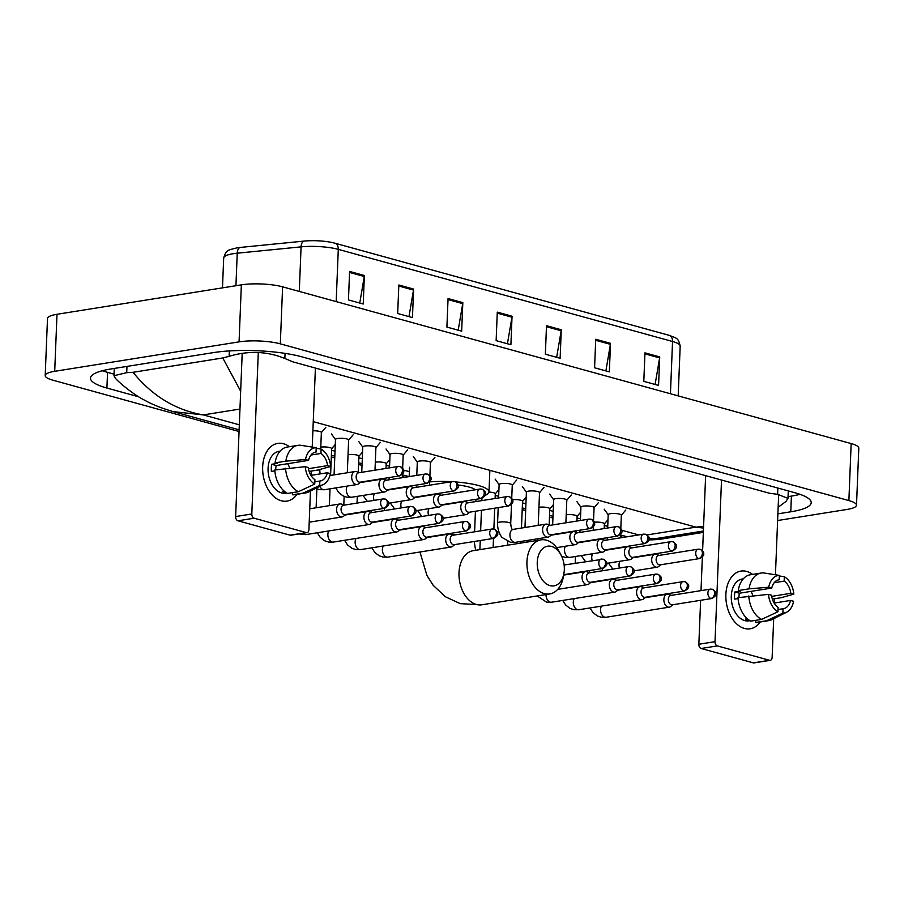 <?xml version="1.0" encoding="UTF-8"?>
<svg xmlns="http://www.w3.org/2000/svg" width="904" height="904" viewBox="0 0 904 904"><rect width="100%" height="100%" fill="white"/><g stroke="black" fill="none" stroke-linecap="round" stroke-linejoin="round"><path stroke-width="1.36" d="M237.017 247.843A23.967 5.187 2.3 0 1 237.763 247.73A23.967 5.187 2.3 0 1 240.328 247.425L304.173 241.085A23.967 5.187 2.3 0 1 332.717 242.645A23.967 5.187 2.3 0 1 334.683 243.131A7.311 5.221 -74.6 0 1 334.842 243.176L669.096 335.316A7.311 5.221 105.4 0 1 672.542 341.497L338.288 249.357A7.311 5.221 -74.6 0 0 334.842 243.176L332.717 242.645M334.988 243.221L668.937 335.271A7.311 5.221 105.4 0 1 669.096 335.316C675.932 338.096 678.395 337.339 680.181 346.108A29.222 6.328 -177.7 0 0 672.542 341.497L670.44 393.748M610.494 343.339L609.352 371.849L594.583 367.781L595.736 339.271L610.494 343.339A5.842 4.181 -74.6 0 1 610.392 344.345L595.691 340.288M659.728 356.911L658.575 385.42L643.806 381.352L644.959 352.842L659.728 356.911A5.842 4.181 -74.6 0 1 659.615 357.916L644.914 353.859M462.825 302.637L461.673 331.147L446.904 327.067L448.056 298.569L462.825 302.637A5.842 4.181 -74.6 0 1 462.712 303.631L448.011 299.586M413.591 289.065L412.45 317.575L397.681 313.507L398.833 284.997L413.591 289.065A5.842 4.181 -74.6 0 1 413.49 290.071L398.788 286.014M364.368 275.494L363.227 304.004L348.458 299.936L349.599 271.426L364.368 275.494A5.842 4.181 -74.6 0 1 364.267 276.5L349.565 272.443M561.271 329.779L560.13 358.278L545.361 354.21L546.502 325.7L561.271 329.779A5.842 4.181 -74.6 0 1 561.169 330.774L546.468 326.717M512.048 316.208L510.907 344.718L496.138 340.638L497.279 312.14L512.048 316.208A5.842 4.181 -74.6 0 1 511.946 317.202L497.234 313.157M507.426 343.757L511.946 317.202M556.661 357.329L561.169 330.774M359.758 303.043L364.267 276.5M408.981 316.615L413.49 290.071M458.204 330.186L462.712 303.631M655.106 384.46L659.615 357.916M605.883 370.9L610.392 344.345M703.346 532.388L662.643 538.886A29.222 6.328 2.3 0 1 648.993 539.88M623.297 537.383A29.222 6.328 2.3 0 1 621.398 536.897L620.483 536.648M239.052 431.502L52.839 380.177A29.222 6.328 2.3 0 1 45.2 375.555A29.222 6.328 2.3 0 1 54.703 371.307L239.063 341.87A29.222 6.328 2.3 0 1 280.319 343.848L848.879 500.579A29.222 6.328 2.3 0 1 856.506 505.189A29.222 6.328 2.3 0 1 847.003 509.449L777.621 520.523M45.2 375.555L47.494 318.547A29.222 6.328 2.3 0 1 56.997 314.287L241.357 284.85A29.222 6.328 2.3 0 1 282.602 286.839L851.161 443.57A29.222 6.328 2.3 0 1 858.8 448.181L856.506 505.189M552.92 518.026L549.485 517.077M525.653 510.511L522.218 509.562M405.037 477.267L402.314 476.51M362.029 465.402L358.594 464.453M334.762 457.887L331.316 456.938M777.892 513.845L790.774 511.788A62.828 13.594 -177.7 0 0 811.216 502.635A62.828 13.594 -177.7 0 0 794.797 492.714L302.049 356.877A62.828 13.594 -177.7 0 0 213.355 352.616L110.932 368.968A62.828 13.594 -177.7 0 0 90.49 378.121A62.828 13.594 -177.7 0 0 106.909 388.042L138.719 396.811M102.31 370.742A62.828 13.594 -177.7 0 0 107.542 372.358L114.051 374.154M788.062 496.635L791.407 496.104A62.828 13.594 -177.7 0 0 800.029 494.33M240.667 391.229L222.779 357.961L229.13 356.312C248.498 350.503 267.075 351.238 284.85 358.492L292.919 361.871L769.428 493.234L777.598 494.33L787.994 498.364L785.971 501.426L778.152 507.302M115.26 378.121L113.983 375.725L126.718 372.663L133.024 372.301C152.222 395.975 175.658 410.179 203.332 414.913L173.172 411.625C161.624 408.235 152.177 404.461 144.832 400.314C134.945 395.523 119.554 383.217 115.26 378.121M222.779 357.961L133.024 372.301M703.515 528.083L695.922 527.134L703.583 526.467M649.083 538.309L656.903 538.434L649.095 539.236M281.212 500.748A29.222 19.425 -99.1 0 1 262.668 466.814A29.222 19.425 -99.1 0 1 283.494 443.74A29.222 19.425 -99.1 0 1 289.393 446.712A29.222 19.425 -99.1 0 0 283.494 443.74A29.222 19.425 -99.1 0 0 277.743 443.389A29.222 19.425 -99.1 0 0 262.702 471.052A29.222 19.425 -99.1 0 0 281.212 500.748A29.222 19.425 -99.1 0 0 296.998 494.318A29.222 19.425 -99.1 0 1 286.963 501.098A29.222 19.425 -99.1 0 1 281.212 500.748M258.295 352.526L251.809 513.981A3.65 2.429 80.9 0 0 254.126 518.218L237.955 520.794A3.65 2.429 -99.1 0 1 235.639 516.557L242.193 353.306M306.309 532.603A3.65 2.429 80.9 0 0 307.032 532.648L290.851 535.224A3.65 2.429 -99.1 0 1 290.139 535.179L306.309 532.603L254.126 518.218M307.032 532.648A3.65 2.429 80.9 0 0 308.908 529.721L310.467 491.053M315.406 368.075L312.23 447.084M311.27 471.074L311.1 475.346M290.139 535.179L237.955 520.794M314.739 484.069L314.92 479.685A14.611 9.707 -99.1 0 1 308.253 467.504L305.224 466.667A18.995 12.622 -99.1 0 0 314.739 484.069L298.365 491.708L287.585 493.437A24.103 16.023 -99.1 0 1 274.782 470.001L305.224 466.667M308.546 460.373L305.518 459.537L285.845 461.153A24.103 16.023 -99.1 0 1 297.958 445.344A24.103 16.023 -99.1 0 1 300.23 445.22L316.197 447.706L316.027 452.079A14.611 9.707 -99.1 0 0 315.632 452.136A14.611 9.707 -99.1 0 0 308.546 460.373L276.195 465.537A14.611 9.707 80.9 0 0 275.731 469.854M316.027 452.079L315.236 452.215M286.274 492.691A21.187 14.08 -99.1 0 1 284.76 492.397A21.187 14.08 -99.1 0 1 282.308 491.403L284.15 491.109M286.771 492.996L285.698 493.166A21.187 14.08 -99.1 0 1 281.528 492.917A21.187 14.08 -99.1 0 1 268.115 471.379A21.187 14.08 -99.1 0 1 279.008 451.322L280.093 451.152M285.845 461.153L275.065 462.882L277.065 463.424L271.675 464.283A21.187 14.08 -99.1 0 0 271.381 471.413L274.839 470.86M275.065 462.882A24.103 16.023 -99.1 0 1 287.178 447.062L297.958 445.344M310.942 475.368L327.316 472.758L330.344 473.594A18.995 12.622 -99.1 0 1 323.451 484.499L308.761 491.912A24.103 16.023 -99.1 0 1 305.563 492.951L294.783 494.669A24.103 16.023 -99.1 0 1 292.5 494.793L303.292 493.075L319.666 485.425L319.835 481.041L314.829 481.843M292.591 492.635L292.5 494.793M309.145 471.413L317.959 470.012L330.638 466.464L327.61 465.628L308.445 468.69M305.563 492.951A24.103 16.023 -99.1 0 1 303.292 493.075M305.518 459.537A18.995 12.622 -99.1 0 1 316.197 447.706M310.976 455.028L320.943 453.446L321.123 449.062L316.174 448.282M321.123 449.062A18.995 12.622 -99.1 0 1 330.638 466.464M323.451 484.499A18.995 12.622 -99.1 0 1 319.666 485.425M320.943 453.446A14.611 9.707 -99.1 0 1 327.61 465.628M327.316 472.758A14.611 9.707 -99.1 0 1 320.231 480.996A14.611 9.707 -99.1 0 1 319.835 481.041M298.365 491.708A24.103 16.023 -99.1 0 1 285.562 468.283M287.732 463.695A14.611 9.707 -99.1 0 1 289.619 467.944M276.195 465.537L271.675 464.283M549.994 585.634A20.091 13.357 80.9 0 0 563.96 573.238A20.091 13.357 80.9 0 0 561.068 555.101A20.091 13.357 80.9 0 0 551.576 546.445A20.091 13.357 80.9 0 0 537.247 562.311A20.091 13.357 80.9 0 0 549.994 585.634M563.96 573.238L563.361 576.707A27.391 18.204 -99.1 0 1 549.711 593.951A27.391 18.204 -99.1 0 1 544.321 593.623A27.391 18.204 -99.1 0 1 526.976 565.78A27.391 18.204 -99.1 0 1 541.078 539.846A27.391 18.204 -99.1 0 1 546.468 540.174A27.391 18.204 -99.1 0 1 559.406 551.982L561.068 555.101M410.077 486.51A40.183 8.701 2.3 0 1 410.958 485.934M475.346 489.776A27.391 5.932 -177.7 0 0 458.068 485.03M429.716 481.877A40.183 8.701 2.3 0 1 451.672 481.685M455.537 481.934A40.183 8.701 2.3 0 1 488.996 491.878A40.183 8.701 2.3 0 1 485.199 495.347M344.119 505.155L341.678 504.172A6.577 4.373 80.9 0 0 341.294 504.036A6.577 4.373 80.9 0 0 339.994 503.957A6.577 4.373 80.9 0 0 336.604 509.234A6.577 4.373 80.9 0 0 340.774 516.873A6.577 4.373 80.9 0 0 342.074 516.952A6.577 4.373 80.9 0 0 343.599 516.229L345.622 514.534M384.019 498.985A4.746 3.153 80.9 0 0 383.093 498.929L343.52 505.246A4.746 3.153 80.9 0 0 341.068 509.054A4.746 3.153 80.9 0 0 344.085 514.568A4.746 3.153 80.9 0 0 345.023 514.625L384.584 508.308C387.918 506.33 389.251 504.635 388.562 503.2C389.082 502.353 387.929 500.974 385.104 499.042A4.746 3.401 -74.6 0 1 387.341 503.065A4.746 3.401 105.4 0 1 383.646 508.251A4.746 3.153 80.9 0 0 384.584 508.308M371.397 512.67L368.945 511.687A6.577 4.373 80.9 0 0 368.561 511.562A6.577 4.373 80.9 0 0 367.273 511.483A6.577 4.373 80.9 0 0 363.883 516.749A6.577 4.373 80.9 0 0 368.052 524.388A6.577 4.373 80.9 0 0 369.34 524.467A6.577 4.373 80.9 0 0 370.866 523.744L372.889 522.049M411.297 506.5A4.746 3.153 80.9 0 0 410.359 506.443L370.798 512.771A4.746 3.153 80.9 0 0 368.346 516.568A4.746 3.153 80.9 0 0 371.352 522.083A4.746 3.153 80.9 0 0 372.29 522.139L411.862 515.822C415.196 513.856 416.518 512.15 415.84 510.715C416.348 509.879 415.196 508.489 412.371 506.556A4.746 3.401 -74.6 0 1 414.608 510.579A4.746 3.401 105.4 0 1 410.924 515.766A4.746 3.153 80.9 0 0 411.862 515.822M398.664 520.184L396.212 519.201A6.577 4.373 80.9 0 0 395.839 519.077A6.577 4.373 80.9 0 0 394.539 518.998A6.577 4.373 80.9 0 0 391.149 524.263A6.577 4.373 80.9 0 0 395.319 531.902A6.577 4.373 80.9 0 0 396.619 531.981A6.577 4.373 80.9 0 0 398.144 531.269L400.156 529.563M438.564 514.026A4.746 3.153 80.9 0 0 437.626 513.969L398.065 520.286A4.746 3.153 80.9 0 0 395.613 524.094A4.746 3.153 80.9 0 0 398.63 529.608A4.746 3.153 80.9 0 0 399.557 529.665L439.129 523.348C442.463 521.371 443.796 519.664 443.107 518.229C443.627 517.393 442.463 516.003 439.638 514.082A4.746 3.401 -74.6 0 1 441.886 518.094A4.746 3.401 105.4 0 1 438.191 523.292A4.746 3.153 80.9 0 0 439.129 523.348M320.773 447.13A6.577 1.424 2.3 0 1 327.836 447.186A6.577 1.424 2.3 0 1 331.655 448.644L330.582 475.425M425.931 527.71L423.49 526.716A6.577 4.373 80.9 0 0 423.106 526.591A6.577 4.373 80.9 0 0 421.818 526.512A6.577 4.373 80.9 0 0 418.416 531.789A6.577 4.373 80.9 0 0 422.586 539.417A6.577 4.373 80.9 0 0 423.886 539.496A6.577 4.373 80.9 0 0 425.411 538.784L427.434 537.089M465.831 521.54A4.746 3.153 80.9 0 0 464.905 521.484L425.332 527.8A4.746 3.153 80.9 0 0 422.88 531.608A4.746 3.153 80.9 0 0 425.897 537.123A4.746 3.153 80.9 0 0 426.835 537.179L466.396 530.863C469.73 528.885 471.063 527.19 470.385 525.755C470.894 524.908 469.741 523.529 466.916 521.597A4.746 3.401 -74.6 0 1 469.153 525.608A4.746 3.401 105.4 0 1 465.47 530.806A4.746 3.153 80.9 0 0 466.396 530.863M348.051 454.655A6.577 1.424 2.3 0 1 355.102 454.701A6.577 1.424 2.3 0 1 358.922 456.158L358.278 472.329M453.209 535.224L450.757 534.241A6.577 4.373 80.9 0 0 450.373 534.106A6.577 4.373 80.9 0 0 449.085 534.027A6.577 4.373 80.9 0 0 445.695 539.304A6.577 4.373 80.9 0 0 449.864 546.943A6.577 4.373 80.9 0 0 451.152 547.022A6.577 4.373 80.9 0 0 452.678 546.298L454.701 544.603M493.109 529.055A4.746 3.153 80.9 0 0 492.171 528.998L452.61 535.315A4.746 3.153 80.9 0 0 450.158 539.123A4.746 3.153 80.9 0 0 453.164 544.637A4.746 3.153 80.9 0 0 454.102 544.694L493.674 538.377C497.008 536.411 498.33 534.705 497.652 533.27C498.16 532.422 497.008 531.043 494.183 529.111A4.746 3.401 -74.6 0 1 496.42 533.134A4.746 3.401 105.4 0 1 492.736 538.321A4.746 3.153 80.9 0 0 493.674 538.377M375.318 462.17A6.577 1.424 2.3 0 1 382.381 462.226A6.577 1.424 2.3 0 1 386.2 463.673L386.008 468.43M488.985 492.07A6.577 1.424 2.3 0 1 495.279 493.742L495.087 498.499M589.555 572.808L587.114 571.825A6.577 4.373 80.9 0 0 586.73 571.701A6.577 4.373 80.9 0 0 585.442 571.622A6.577 4.373 80.9 0 0 582.04 576.888A6.577 4.373 80.9 0 0 586.221 584.526A6.577 4.373 80.9 0 0 587.51 584.606A6.577 4.373 80.9 0 0 589.035 583.882L591.058 582.187M629.466 566.65A4.746 3.153 80.9 0 0 628.529 566.593L588.956 572.91A4.746 3.153 80.9 0 0 586.515 576.718A4.746 3.153 80.9 0 0 589.521 582.232A4.746 3.153 80.9 0 0 590.459 582.289L630.02 575.972C633.365 573.995 634.687 572.288 634.009 570.853C634.518 570.017 633.365 568.627 630.54 566.695A4.746 3.401 -74.6 0 1 632.777 570.718A4.746 3.401 105.4 0 1 629.094 575.904A4.746 3.153 80.9 0 0 630.02 575.972M512.489 499.663A6.577 1.424 2.3 0 1 519.19 499.878A6.577 1.424 2.3 0 1 522.546 501.257L521.472 528.049M616.833 580.323L614.381 579.34A6.577 4.373 80.9 0 0 614.008 579.215A6.577 4.373 80.9 0 0 612.709 579.136A6.577 4.373 80.9 0 0 609.319 584.413A6.577 4.373 80.9 0 0 613.488 592.041A6.577 4.373 80.9 0 0 614.788 592.12A6.577 4.373 80.9 0 0 616.313 591.408L618.325 589.702M656.733 574.164A4.746 3.153 80.9 0 0 655.795 574.108L616.234 580.424A4.746 3.153 80.9 0 0 613.782 584.233A4.746 3.153 80.9 0 0 616.799 589.747A4.746 3.153 80.9 0 0 617.726 589.803L657.298 583.487C660.632 581.509 661.954 579.803 661.276 578.368C661.796 577.532 660.632 576.142 657.807 574.221A4.746 3.401 -74.6 0 1 660.056 578.232A4.746 3.401 105.4 0 1 656.361 583.43A4.746 3.153 80.9 0 0 657.298 583.487M538.942 507.28A6.577 1.424 2.3 0 1 546.005 507.325A6.577 1.424 2.3 0 1 549.824 508.782L549.169 524.953M644.1 587.849L641.659 586.865A6.577 4.373 80.9 0 0 641.275 586.73A6.577 4.373 80.9 0 0 639.976 586.651A6.577 4.373 80.9 0 0 636.585 591.928A6.577 4.373 80.9 0 0 640.755 599.555A6.577 4.373 80.9 0 0 642.055 599.634A6.577 4.373 80.9 0 0 643.58 598.923L645.603 597.228M684 581.679A4.746 3.153 80.9 0 0 683.074 581.622L643.501 587.939A4.746 3.153 80.9 0 0 641.049 591.747A4.746 3.153 80.9 0 0 644.066 597.261A4.746 3.153 80.9 0 0 645.004 597.318L684.565 591.001C687.899 589.024 689.232 587.329 688.543 585.894C689.063 585.046 687.91 583.668 685.085 581.735A4.746 3.401 -74.6 0 1 687.322 585.758A4.746 3.401 105.4 0 1 683.627 590.945A4.746 3.153 80.9 0 0 684.565 591.001M566.22 514.794A6.577 1.424 2.3 0 1 573.272 514.839A6.577 1.424 2.3 0 1 577.091 516.297L576.899 521.054M671.378 595.363L668.926 594.38A6.577 4.373 80.9 0 0 668.542 594.256A6.577 4.373 80.9 0 0 667.254 594.177A6.577 4.373 80.9 0 0 663.864 599.442A6.577 4.373 80.9 0 0 668.033 607.081A6.577 4.373 80.9 0 0 669.322 607.16A6.577 4.373 80.9 0 0 670.847 606.437L672.87 604.742M711.279 589.193A4.746 3.153 80.9 0 0 710.341 589.137L670.779 595.453A4.746 3.153 80.9 0 0 668.327 599.262A4.746 3.153 80.9 0 0 671.333 604.776A4.746 3.153 80.9 0 0 672.271 604.832L711.843 598.516C715.177 596.55 716.499 594.843 715.821 593.408C716.33 592.572 715.177 591.182 712.352 589.25A4.746 3.401 -74.6 0 1 714.589 593.273A4.746 3.401 105.4 0 1 710.906 598.459A4.746 3.153 80.9 0 0 711.843 598.516M594.301 522.207A6.577 1.424 2.3 0 1 601.002 522.433A6.577 1.424 2.3 0 1 604.369 523.811L604.177 528.569M359.216 472.713L356.764 471.718A6.577 4.373 80.9 0 0 355.091 471.515A6.577 4.373 80.9 0 0 351.69 476.792A6.577 4.373 80.9 0 0 357.159 484.499A6.577 4.373 80.9 0 0 358.685 483.787L360.707 482.092M399.116 466.543A4.746 3.153 80.9 0 0 398.178 466.487L358.617 472.803A4.746 3.153 80.9 0 0 356.165 476.611A4.746 3.153 80.9 0 0 359.171 482.126A4.746 3.153 80.9 0 0 360.108 482.182L399.681 475.866C403.014 473.888 404.337 472.193 403.659 470.758C404.167 469.91 403.014 468.532 400.189 466.6A4.746 3.401 -74.6 0 1 402.427 470.611A4.746 3.401 105.4 0 1 398.743 475.809A4.746 3.153 80.9 0 0 399.681 475.866M312.886 430.779A6.577 1.424 2.3 0 1 321.361 432.474L320.705 448.994M334.073 474.871L335.497 439.468A6.577 1.424 2.3 0 1 337.633 438.508A6.577 1.424 2.3 0 1 344.74 438.53A6.577 1.424 2.3 0 1 348.639 439.988L347.317 472.758M386.483 480.227L384.031 479.244A6.577 4.373 80.9 0 0 382.358 479.03A6.577 4.373 80.9 0 0 378.968 484.307A6.577 4.373 80.9 0 0 384.437 492.025A6.577 4.373 80.9 0 0 385.963 491.301L387.974 489.606M426.383 474.058A4.746 3.153 80.9 0 0 425.445 474.001L385.884 480.318A4.746 3.153 80.9 0 0 383.432 484.126A4.746 3.153 80.9 0 0 386.449 489.64A4.746 3.153 80.9 0 0 387.375 489.697L426.948 483.38C430.281 481.414 431.615 479.708 430.925 478.272C431.445 477.425 430.281 476.046 427.456 474.114A4.746 3.401 -74.6 0 1 429.705 478.137A4.746 3.401 105.4 0 1 426.01 483.324A4.746 3.153 80.9 0 0 426.948 483.38M361.747 472.306L362.764 446.983A6.577 1.424 2.3 0 1 364.911 446.022A6.577 1.424 2.3 0 1 372.019 446.045A6.577 1.424 2.3 0 1 375.906 447.514L375.002 470.193M413.749 487.742L411.309 486.759A6.577 4.373 80.9 0 0 409.636 486.555A6.577 4.373 80.9 0 0 406.235 491.821A6.577 4.373 80.9 0 0 411.704 499.539A6.577 4.373 80.9 0 0 413.23 498.816L415.252 497.121M453.65 481.583A4.746 3.153 80.9 0 0 452.723 481.516L413.151 487.844A4.746 3.153 80.9 0 0 410.698 491.652A4.746 3.153 80.9 0 0 413.716 497.155A4.746 3.153 80.9 0 0 414.653 497.223L454.215 490.895C457.548 488.928 458.882 487.222 458.204 485.787C458.712 484.951 457.56 483.561 454.735 481.629A4.746 3.401 -74.6 0 1 456.972 485.651A4.746 3.401 105.4 0 1 453.288 490.838A4.746 3.153 80.9 0 0 454.215 490.895M389.5 467.876L390.042 454.497A6.577 1.424 2.3 0 1 392.178 453.537A6.577 1.424 2.3 0 1 399.286 453.559A6.577 1.424 2.3 0 1 403.184 455.028L402.653 468.227M441.028 495.256L438.576 494.273A6.577 4.373 80.9 0 0 436.903 494.07A6.577 4.373 80.9 0 0 433.513 499.336A6.577 4.373 80.9 0 0 438.971 507.054A6.577 4.373 80.9 0 0 440.497 506.342L442.519 504.635M480.928 489.098A4.746 3.153 80.9 0 0 479.99 489.041L440.429 495.358A4.746 3.153 80.9 0 0 437.977 499.166A4.746 3.153 80.9 0 0 440.982 504.681A4.746 3.153 80.9 0 0 441.92 504.737L481.493 498.42C484.826 496.443 486.149 494.737 485.471 493.301C485.979 492.465 484.826 491.075 482.001 489.154A4.746 3.401 -74.6 0 1 484.239 493.166A4.746 3.401 105.4 0 1 480.555 498.364A4.746 3.153 80.9 0 0 481.493 498.42M416.778 475.391L417.309 462.012A6.577 1.424 2.3 0 1 419.445 461.063A6.577 1.424 2.3 0 1 426.552 461.085A6.577 1.424 2.3 0 1 430.451 462.543L429.92 475.741M468.295 502.782L465.842 501.799A6.577 4.373 80.9 0 0 464.17 501.584A6.577 4.373 80.9 0 0 460.78 506.861A6.577 4.373 80.9 0 0 466.249 514.568A6.577 4.373 80.9 0 0 467.775 513.856L469.786 512.161M508.195 496.612A4.746 3.153 80.9 0 0 507.257 496.556L467.696 502.873A4.746 3.153 80.9 0 0 465.244 506.681A4.746 3.153 80.9 0 0 468.261 512.195A4.746 3.153 80.9 0 0 469.199 512.252L508.76 505.935C512.093 503.957 513.427 502.262 512.737 500.827C513.257 499.98 512.105 498.601 509.268 496.669A4.746 3.401 -74.6 0 1 511.517 500.68A4.746 3.401 105.4 0 1 507.822 505.878A4.746 3.153 80.9 0 0 508.76 505.935M498.59 497.946L499.121 484.567A6.577 1.424 2.3 0 1 501.268 483.606A6.577 1.424 2.3 0 1 508.376 483.629A6.577 1.424 2.3 0 1 512.263 485.098L511.732 498.296M550.107 525.326L547.654 524.343A6.577 4.373 80.9 0 0 545.982 524.139A6.577 4.373 80.9 0 0 542.592 529.416A6.577 4.373 80.9 0 0 548.061 537.123A6.577 4.373 80.9 0 0 549.587 536.411L551.609 534.705M590.007 519.167A4.746 3.153 80.9 0 0 589.08 519.111L549.508 525.427A4.746 3.153 80.9 0 0 547.056 529.236A4.746 3.153 80.9 0 0 550.073 534.75A4.746 3.153 80.9 0 0 551.011 534.806L590.572 528.49C593.905 526.512 595.239 524.806 594.549 523.371C595.069 522.535 593.917 521.145 591.08 519.224A4.746 3.401 -74.6 0 1 593.329 523.235A4.746 3.401 105.4 0 1 589.634 528.433A4.746 3.153 80.9 0 0 590.572 528.49M524.975 527.495L526.399 492.081A6.577 1.424 2.3 0 1 528.535 491.132A6.577 1.424 2.3 0 1 535.643 491.154A6.577 1.424 2.3 0 1 539.53 492.612L538.219 525.382M577.373 532.851L574.933 531.868A6.577 4.373 80.9 0 0 573.26 531.654A6.577 4.373 80.9 0 0 569.859 536.931A6.577 4.373 80.9 0 0 575.328 544.637A6.577 4.373 80.9 0 0 576.854 543.925L578.876 542.231M617.285 526.682A4.746 3.153 80.9 0 0 616.347 526.625L576.775 532.942A4.746 3.153 80.9 0 0 574.334 536.75A4.746 3.153 80.9 0 0 577.34 542.264A4.746 3.153 80.9 0 0 578.277 542.321L617.839 536.004C621.184 534.027 622.506 532.332 621.828 530.897C622.336 530.049 621.184 528.67 618.359 526.738A4.746 3.401 -74.6 0 1 620.596 530.761A4.746 3.401 105.4 0 1 616.912 535.948A4.746 3.153 80.9 0 0 617.839 536.004M552.649 524.93L553.666 499.607A6.577 1.424 2.3 0 1 555.802 498.646A6.577 1.424 2.3 0 1 562.909 498.669A6.577 1.424 2.3 0 1 566.808 500.127L565.893 522.806M604.652 540.366L602.2 539.383A6.577 4.373 80.9 0 0 600.527 539.179A6.577 4.373 80.9 0 0 597.137 544.445A6.577 4.373 80.9 0 0 602.606 552.163A6.577 4.373 80.9 0 0 604.132 551.44L606.143 549.745M644.552 534.196A4.746 3.153 80.9 0 0 643.614 534.14L604.053 540.456A4.746 3.153 80.9 0 0 601.601 544.264A4.746 3.153 80.9 0 0 604.618 549.779A4.746 3.153 80.9 0 0 605.544 549.835L645.117 543.519C648.45 541.552 649.773 539.846 649.095 538.411C649.614 537.575 648.45 536.185 645.625 534.253A4.746 3.401 -74.6 0 1 647.874 538.275A4.746 3.401 105.4 0 1 644.179 543.462A4.746 3.153 80.9 0 0 645.117 543.519M580.402 520.489L580.933 507.121A6.577 1.424 2.3 0 1 583.08 506.161A6.577 1.424 2.3 0 1 590.188 506.183A6.577 1.424 2.3 0 1 594.075 507.652L593.544 520.851M631.919 547.88L629.478 546.897A6.577 4.373 80.9 0 0 627.794 546.694A6.577 4.373 80.9 0 0 624.404 551.96A6.577 4.373 80.9 0 0 629.873 559.678A6.577 4.373 80.9 0 0 631.399 558.954L633.421 557.259M671.819 541.722A4.746 3.153 80.9 0 0 670.892 541.665L631.32 547.982A4.746 3.153 80.9 0 0 628.868 551.79A4.746 3.153 80.9 0 0 631.885 557.305A4.746 3.153 80.9 0 0 632.823 557.361L672.384 551.044C675.717 549.067 677.051 547.361 676.361 545.926C676.881 545.089 675.729 543.699 672.904 541.767A4.746 3.401 -74.6 0 1 675.141 545.79A4.746 3.401 105.4 0 1 671.446 550.988A4.746 3.153 80.9 0 0 672.384 551.044M607.669 528.015L608.211 514.636A6.577 1.424 2.3 0 1 610.347 513.687A6.577 1.424 2.3 0 1 617.455 513.709A6.577 1.424 2.3 0 1 621.342 515.167L620.822 528.365M659.197 555.406L656.745 554.412A6.577 4.373 80.9 0 0 655.072 554.208A6.577 4.373 80.9 0 0 651.682 559.486A6.577 4.373 80.9 0 0 657.14 567.192A6.577 4.373 80.9 0 0 658.666 566.48L660.688 564.774M699.097 549.236A4.746 3.153 80.9 0 0 698.159 549.18L658.598 555.497A4.746 3.153 80.9 0 0 656.146 559.305A4.746 3.153 80.9 0 0 659.152 564.819A4.746 3.153 80.9 0 0 660.089 564.876L699.662 558.559C702.996 556.582 704.318 554.875 703.64 553.451C704.148 552.604 702.996 551.225 700.171 549.293A4.746 3.401 -74.6 0 1 702.408 553.304A4.746 3.401 105.4 0 1 698.724 558.502A4.746 3.153 80.9 0 0 699.662 558.559M744.421 628.438A29.222 19.425 -99.1 0 1 725.878 594.504A29.222 19.425 -99.1 0 1 746.715 571.43A29.222 19.425 -99.1 0 1 752.603 574.402A29.222 19.425 -99.1 0 0 746.715 571.43A29.222 19.425 -99.1 0 0 740.964 571.079A29.222 19.425 -99.1 0 0 725.923 598.742A29.222 19.425 -99.1 0 0 744.421 628.438A29.222 19.425 -99.1 0 0 760.207 622.009A29.222 19.425 -99.1 0 1 750.173 628.788A29.222 19.425 -99.1 0 1 744.421 628.438M721.516 480.024L715.019 641.67A3.65 2.429 80.9 0 0 717.347 645.908L701.165 648.484A3.65 2.429 -99.1 0 1 698.848 644.247L700.623 600.312M769.519 660.293A3.65 2.429 80.9 0 0 770.242 660.338L754.072 662.914A3.65 2.429 -99.1 0 1 753.348 662.869L769.519 660.293L717.347 645.908M770.242 660.338A3.65 2.429 80.9 0 0 772.129 657.4L773.677 618.743M778.672 494.341L775.44 574.774M774.479 598.764L774.31 603.036M753.348 662.869L701.165 648.484M701.007 590.628L702.351 557.135M702.6 550.886L705.629 475.64M777.948 611.759L778.129 607.375A14.611 9.707 -99.1 0 1 771.474 595.194L768.445 594.357A18.995 12.622 -99.1 0 0 777.948 611.759L761.575 619.398L750.795 621.127A24.103 16.023 -99.1 0 1 737.992 597.691L768.445 594.357M771.756 588.063L768.728 587.227L749.054 588.843A24.103 16.023 -99.1 0 1 761.168 573.023A24.103 16.023 -99.1 0 1 763.451 572.91L779.417 575.396L779.237 579.769A14.611 9.707 -99.1 0 0 778.841 579.826A14.611 9.707 -99.1 0 0 771.756 588.063L739.415 593.227A14.611 9.707 80.9 0 0 738.941 597.544M779.237 579.769L778.446 579.905M749.495 620.381A21.187 14.08 -99.1 0 1 747.97 620.087A21.187 14.08 -99.1 0 1 745.517 619.093L747.371 618.799M749.981 620.686L748.907 620.856A21.187 14.08 -99.1 0 1 744.738 620.596A21.187 14.08 -99.1 0 1 731.325 599.069A21.187 14.08 -99.1 0 1 742.229 579.012L743.303 578.842M749.054 588.843L738.274 590.572L740.274 591.114L734.884 591.973A21.187 14.08 -99.1 0 0 734.602 599.103L738.059 598.55M738.274 590.572A24.103 16.023 -99.1 0 1 750.388 574.752L761.168 573.023M774.152 603.058L790.537 600.448L793.565 601.273A18.995 12.622 -99.1 0 1 786.661 612.189L771.971 619.602A24.103 16.023 -99.1 0 1 768.773 620.641L757.993 622.359A24.103 16.023 -99.1 0 1 755.721 622.483L766.502 620.765L782.875 613.115L783.056 608.731L778.039 609.533M755.812 620.325L755.721 622.483M772.355 599.103L781.169 597.702L793.848 594.154L790.819 593.318L771.654 596.38M768.773 620.641A24.103 16.023 -99.1 0 1 766.502 620.765M768.728 587.227A18.995 12.622 -99.1 0 1 779.417 575.396M774.197 582.718L784.163 581.125L784.333 576.752L779.395 575.972M784.333 576.752A18.995 12.622 -99.1 0 1 793.848 594.154M786.661 612.189A18.995 12.622 -99.1 0 1 782.875 613.115M784.163 581.125A14.611 9.707 -99.1 0 1 790.819 593.318M790.537 600.448A14.611 9.707 -99.1 0 1 783.452 608.686A14.611 9.707 -99.1 0 1 783.056 608.731M761.575 619.398A24.103 16.023 -99.1 0 1 748.772 595.973M750.941 591.385A14.611 9.707 -99.1 0 1 752.829 595.634M739.415 593.227L734.884 591.973M336.186 301.608L338.288 249.357A29.222 6.328 -177.7 0 0 301.077 246.86L237.243 253.199A29.222 6.328 -177.7 0 0 233.198 253.708A29.222 6.328 -177.7 0 0 223.695 257.968L222.486 287.867M240.328 247.425A7.311 3.876 -95.7 0 0 237.243 253.199L235.933 285.72M299.292 291.438L301.077 246.86A7.311 3.876 -95.7 0 1 304.173 241.085M239.955 409.06L203.332 414.913L239.323 424.835M638.721 534.931L621.715 530.241M607.737 526.388L604.301 525.439M580.47 518.873L577.023 517.924M553.191 511.348L549.756 510.398M525.925 503.833L522.489 502.884M498.646 496.319L495.211 495.369M409.388 471.707L403.557 470.103M389.567 466.249L386.132 465.3M362.301 458.723L358.865 457.786M335.022 451.209L331.587 450.26M313.247 421.648L695.922 527.134L647.072 534.931M848.879 500.579L851.161 443.57M280.319 343.848L282.602 286.839M239.063 341.87L241.357 284.85M54.703 371.307L56.997 314.287M107.542 372.358L106.909 388.042M791.407 496.104L790.774 511.788M229.356 350.921L229.13 356.312M285.054 353.374L284.85 358.492M777.847 488.036L777.598 494.33M126.967 366.402L126.718 372.663M235.639 516.557L251.809 513.981M541.078 539.846L473.154 550.694A27.391 18.204 80.9 0 0 459.051 576.628A27.391 18.204 80.9 0 0 476.397 604.471A27.391 18.204 80.9 0 0 481.798 604.799L549.711 593.951M455.526 534.852A27.391 5.932 -177.7 0 0 451.322 534.467M447.706 534.253A27.391 5.932 -177.7 0 0 445.649 534.174M385.104 499.042L383.093 498.929A4.746 3.153 80.9 0 0 380.64 503.426A4.746 3.153 80.9 0 0 383.646 508.251M412.371 506.556L410.359 506.443A4.746 3.153 80.9 0 0 407.919 510.941A4.746 3.153 80.9 0 0 410.924 515.766M302.851 533.315A6.577 4.373 80.9 0 0 304.761 534.49A6.577 4.373 80.9 0 0 305.043 534.558A6.577 4.373 80.9 0 0 306.06 534.569L369.34 524.467M439.638 514.082L437.626 513.969A4.746 3.153 80.9 0 0 435.186 518.455A4.746 3.153 80.9 0 0 438.191 523.292M328.796 530.942A6.577 4.373 80.9 0 0 328.254 537.484A6.577 4.373 80.9 0 0 332.039 542.004A6.577 4.373 80.9 0 0 332.31 542.072A6.577 4.373 80.9 0 0 333.327 542.084L396.619 531.981M466.916 521.597L464.905 521.484A4.746 3.153 80.9 0 0 462.452 525.981A4.746 3.153 80.9 0 0 465.47 530.806M356.074 538.456A6.577 4.373 80.9 0 0 355.521 545.01A6.577 4.373 80.9 0 0 359.306 549.53A6.577 4.373 80.9 0 0 359.589 549.587A6.577 4.373 80.9 0 0 360.606 549.609L423.886 539.496M494.183 529.111L492.171 528.998A4.746 3.153 80.9 0 0 489.731 533.496A4.746 3.153 80.9 0 0 492.736 538.321M383.341 545.971A6.577 4.373 80.9 0 0 382.787 552.525A6.577 4.373 80.9 0 0 386.573 557.045A6.577 4.373 80.9 0 0 386.856 557.113A6.577 4.373 80.9 0 0 387.872 557.124L451.152 547.022M602.188 559.124A4.746 3.153 80.9 0 0 601.262 559.067A4.746 3.153 80.9 0 0 598.81 563.565A4.746 3.153 80.9 0 0 601.815 568.39A4.746 3.153 80.9 0 0 602.753 568.447L563.712 574.684M601.815 568.39A4.746 3.401 105.4 0 0 605.51 563.203A4.746 3.401 -74.6 0 0 603.262 559.18L564.119 565M630.54 566.695L628.529 566.593A4.746 3.153 80.9 0 0 626.088 571.079A4.746 3.153 80.9 0 0 629.094 575.904M657.807 574.221L655.795 574.108A4.746 3.153 80.9 0 0 653.355 578.605A4.746 3.153 80.9 0 0 656.361 583.43M546.027 594.538A6.577 4.373 80.9 0 0 550.208 602.143A6.577 4.373 80.9 0 0 550.479 602.211A6.577 4.373 80.9 0 0 551.496 602.222L614.788 592.12M685.085 581.735L683.074 581.622A4.746 3.153 80.9 0 0 680.622 586.12A4.746 3.153 80.9 0 0 683.627 590.945M574.232 598.595A6.577 4.373 80.9 0 0 573.69 605.149A6.577 4.373 80.9 0 0 577.475 609.669A6.577 4.373 80.9 0 0 577.758 609.725A6.577 4.373 80.9 0 0 578.775 609.748L642.055 599.634M712.352 589.25L710.341 589.137A4.746 3.153 80.9 0 0 707.9 593.634A4.746 3.153 80.9 0 0 710.906 598.459M601.51 606.109A6.577 4.373 80.9 0 0 600.957 612.663A6.577 4.373 80.9 0 0 604.742 617.183A6.577 4.373 80.9 0 0 605.025 617.251A6.577 4.373 80.9 0 0 606.042 617.262L669.322 607.16M400.189 466.6L398.178 466.487A4.746 3.153 80.9 0 0 395.737 470.984A4.746 3.153 80.9 0 0 398.743 475.809M319.858 486.318A6.577 4.373 80.9 0 0 323.485 489.708A6.577 4.373 80.9 0 0 324.491 489.719L319.632 489.674L315.767 488.375M318.197 469.944A6.577 1.424 2.3 0 1 319.824 470.961L320.095 473.911M427.456 474.114L425.445 474.001A4.746 3.153 80.9 0 0 423.004 478.498A4.746 3.153 80.9 0 0 426.01 483.324M347.238 486.092A6.577 4.373 80.9 0 0 346.3 489.527A6.577 4.373 80.9 0 0 350.752 497.223A6.577 4.373 80.9 0 0 351.769 497.234L346.91 497.2L343.091 495.923L338.706 492.556L335.734 487.923M454.735 481.629L452.723 481.516A4.746 3.153 80.9 0 0 450.271 486.013A4.746 3.153 80.9 0 0 453.288 490.838M374.505 493.607A6.577 4.373 80.9 0 0 373.567 497.042A6.577 4.373 80.9 0 0 374.03 500.375M482.001 489.154L479.99 489.041A4.746 3.153 80.9 0 0 477.549 493.539A4.746 3.153 80.9 0 0 480.555 498.364M401.772 501.121A6.577 4.373 80.9 0 0 400.845 504.556A6.577 4.373 80.9 0 0 401.297 507.89M509.268 496.669L507.257 496.556A4.746 3.153 80.9 0 0 504.816 501.053A4.746 3.153 80.9 0 0 507.822 505.878M429.05 508.636A6.577 4.373 80.9 0 0 428.112 512.071A6.577 4.373 80.9 0 0 428.564 515.416M591.08 519.224L589.08 519.111A4.746 3.153 80.9 0 0 586.628 523.608A4.746 3.153 80.9 0 0 589.634 528.433M499.72 522.094A6.577 1.424 2.3 0 1 508.715 522.467A6.577 1.424 2.3 0 1 510.715 523.586C511.11 527.744 511.833 529.676 512.873 529.36L513.325 529.36A6.577 4.373 80.9 0 0 509.924 534.626A6.577 4.373 80.9 0 0 514.376 542.321A6.577 4.373 80.9 0 0 515.393 542.343L510.534 542.298L502.33 537.654C501.686 537.451 497.256 531.518 497.573 523.054A6.577 1.424 2.3 0 1 499.72 522.094M618.359 526.738L616.347 526.625A4.746 3.153 80.9 0 0 613.906 531.123A4.746 3.153 80.9 0 0 616.912 535.948M538.129 538.705A6.577 4.373 80.9 0 0 537.439 540.422M645.625 534.253L643.614 534.14A4.746 3.153 80.9 0 0 641.173 538.637A4.746 3.153 80.9 0 0 644.179 543.462M565.407 546.231A6.577 4.373 80.9 0 0 564.469 549.666A6.577 4.373 80.9 0 0 568.921 557.361A6.577 4.373 80.9 0 0 569.938 557.372L565.079 557.339L561.633 556.242M672.904 541.767L670.892 541.665A4.746 3.153 80.9 0 0 668.44 546.152A4.746 3.153 80.9 0 0 671.446 550.988M592.674 553.745A6.577 4.373 80.9 0 0 591.736 557.18A6.577 4.373 80.9 0 0 592.199 560.514M700.171 549.293L698.159 549.18A4.746 3.153 80.9 0 0 695.718 553.677A4.746 3.153 80.9 0 0 698.724 558.502M619.941 561.26A6.577 4.373 80.9 0 0 619.014 564.695A6.577 4.373 80.9 0 0 619.466 568.04M698.848 644.247L715.019 641.67M237.763 247.73L236.972 247.854C227.65 250.363 226.429 249.436 223.695 257.968M680.181 346.108L678.181 395.884M788.288 490.917L787.994 498.364M114.277 368.436L113.983 375.725M173.636 411.749L239.119 429.807M331.384 455.243L334.83 456.181M358.662 462.758L362.097 463.707M402.382 474.803L408.992 476.634M522.286 507.856L525.721 508.805M549.553 515.382L552.999 516.32M620.551 534.953L627.161 536.773M703.402 531.01L656.903 538.434M419.976 551.994L426.891 575.373L433.185 585.317L445.299 596.708L460.26 603.657L481.798 604.799M420.439 515.02L420.371 516.726M409.184 476.6L409.557 467.266M488.996 491.878L489.855 470.498M474.216 541.485L475.617 550.299M475.911 499.313L475.82 501.573M475.425 511.257L474.6 531.812M309.213 522.196L342.074 516.952M309.756 508.794L339.994 503.957M306.06 534.569L298.964 533.936M345.023 515.031L367.273 511.483M333.327 542.084L328.468 542.05L324.66 540.773L320.265 537.405L317.293 532.772M316.875 488.883L316.117 507.777M330.039 488.838L329.361 505.664M331.655 448.757L335.294 444.44M372.29 522.546L394.539 518.998M360.606 549.609L355.735 549.564L351.927 548.287L347.531 544.92L344.571 540.287M344.153 496.398L343.802 505.02M357.306 496.352L357.035 503.087M358.922 456.271L362.572 451.966M399.568 530.072L421.818 526.512M387.872 557.124L383.013 557.079L379.194 555.813L374.81 552.434L371.838 547.813M371.16 510.455L371.069 512.545M385.612 478.114L385.545 479.854M384.403 508.342L384.313 510.613M386.189 463.797L389.839 459.481M426.835 537.586L449.085 534.027M481.934 498.319L481.843 500.613M481.459 510.297L480.634 530.84M480.239 540.524L479.877 549.621M494.703 508.184L493.866 529.032M493.482 538.411L493.121 547.508M495.279 493.866L498.929 489.55M602.753 568.447C606.087 566.48 607.42 564.774 606.731 563.339C607.251 562.503 606.098 561.113 603.262 559.18M507.777 541.507L507.63 545.191M557.723 589.363L587.51 584.606M520.941 541.451L520.873 543.067M522.546 501.381L526.196 497.064M563.633 575.102L585.442 571.622M551.496 602.222L546.637 602.188L537.168 595.951M549.813 508.895L553.463 504.579M590.459 582.684L612.709 579.136M578.775 609.748L573.904 609.703L570.096 608.426L565.701 605.058L562.74 600.437M562.322 556.536L562.265 557.712M576.515 530.727L576.447 532.467M575.475 556.491L575.204 563.226M577.091 516.41L580.741 512.105M617.737 590.21L639.976 586.651M606.042 617.262L601.183 617.217L597.363 615.952L592.979 612.573L590.007 607.951M589.329 570.593L589.239 572.684M603.782 538.253L603.714 539.993M602.572 568.48L602.482 570.752M604.358 523.936L608.008 519.619M645.004 597.725L667.254 594.177M329.903 475.538L355.091 471.515M319.88 469.47L319.824 470.961M324.491 489.719L357.159 484.499M321.361 432.598L325.802 427.332M360.108 482.589L382.358 479.03M335.497 439.581L331.486 433.988M351.769 497.234L384.437 492.025M348.628 440.112L353.08 434.858M367.374 501.437L363.001 495.437M387.387 490.104L409.636 486.555M362.764 447.096L358.752 441.502M388.573 503.234L411.704 499.539M375.906 447.627L380.347 442.372M394.641 508.952L390.279 502.963M389.115 477.549L389.025 479.821M414.653 497.618L436.903 494.07M390.031 454.622L386.031 449.017M402.404 474.408L402.269 477.707M415.84 510.749L438.971 507.054M403.173 455.141L407.625 449.887M421.919 516.478L417.546 510.477M416.382 485.064L416.292 487.335M441.932 505.144L464.17 501.584M417.309 462.136L413.297 456.543M429.671 481.934L429.536 485.222M443.107 518.263L466.249 514.568M430.451 462.667L434.892 457.401M498.194 507.619L497.573 523.054M513.325 529.36L545.982 524.139M499.121 484.691L495.109 479.086M511.483 504.488L510.715 523.586M515.393 542.343L548.061 537.123M512.263 485.211L516.704 479.956M527.371 542.038L526.636 540.547M551.011 535.213L573.26 531.654M526.388 492.205L522.376 486.612M556.638 547.632L575.328 544.637M539.53 492.736L543.971 487.471M578.277 542.728L600.527 539.179M553.666 499.72L549.655 494.126M569.938 557.372L602.606 552.163M566.797 500.251L571.249 494.996M585.543 561.576L581.17 555.576M580.006 530.173L579.916 532.445M605.556 550.242L627.794 546.694M580.933 507.246L576.921 501.641M593.295 527.032L593.171 530.332M606.742 563.373L629.873 559.678M594.075 507.765L598.516 502.511M612.81 569.102L608.448 563.102M607.285 537.688L607.194 539.959M632.823 557.757L655.072 554.208M608.2 514.76L604.188 509.167M620.573 534.558L620.438 537.846M634.009 570.887L657.14 567.192M621.342 515.28L625.783 510.025"/></g></svg>
